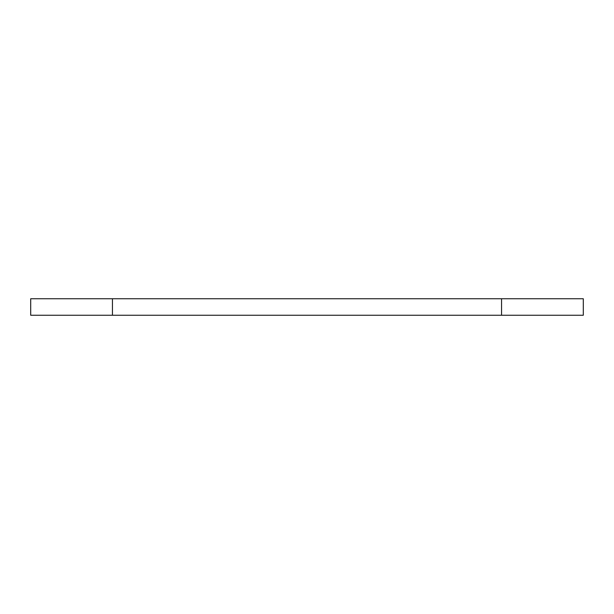 <?xml version="1.0" encoding="UTF-8"?>
<svg xmlns="http://www.w3.org/2000/svg" width="614" height="614" viewBox="0 0 614 614"><rect width="100%" height="100%" fill="white"/><g stroke="black" fill="none" stroke-linecap="round" stroke-linejoin="round"><path stroke-width="0.92" d="M112.439 298.749L583.3 298.749L583.3 315.251L30.7 315.251L30.7 298.749L112.439 298.749L112.439 315.251M501.561 298.749L501.561 315.251"/></g></svg>
